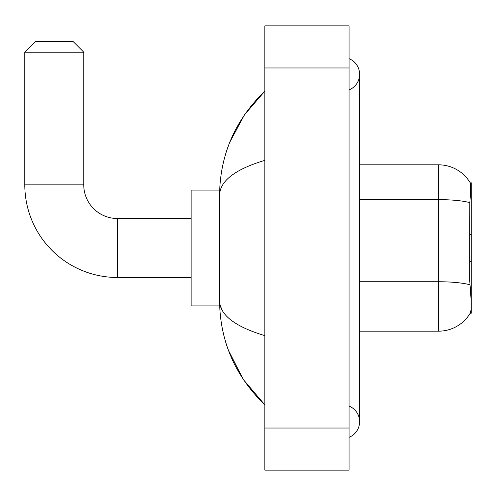 <?xml version="1.0" encoding="UTF-8"?>
<svg xmlns="http://www.w3.org/2000/svg" width="496" height="496" viewBox="0 0 496 496"><rect width="100%" height="100%" fill="white"/><g stroke="black" fill="none" stroke-linecap="round" stroke-linejoin="round"><path stroke-width="0.74" d="M470.165 313.274L470.351 312.964A36.847 36.847 0 0 1 438.563 331.173A36.847 36.847 0 0 0 470.165 313.274L471.2 313.274L471.2 182.726L470.245 182.857A36.847 36.847 0 0 0 438.563 164.827L359.6 164.827M470.351 312.964C471.411 310.217 471.411 302.25 470.351 289.063L469.675 279.911L469.824 202.641C470.735 191.189 470.878 184.593 470.245 182.857A36.847 36.847 0 0 0 438.563 164.827L438.563 199.628L359.6 199.628M469.935 284.791A36.847 6.398 180 0 0 438.563 281.747L438.563 331.173L359.6 331.173M191.146 277.481L117.447 277.481L117.447 218.519A33.691 33.691 0 0 1 83.756 184.828L83.756 52.173L24.8 52.173L35.328 41.645L73.228 41.645L83.756 52.173M117.447 277.481A92.647 92.647 0 0 1 24.8 184.828L24.8 52.173M191.146 218.519L117.447 218.519A33.691 33.691 0 0 1 83.756 184.828L24.8 184.828M219.666 190.092L191.146 190.092L191.146 305.908L219.666 305.908M349.072 437.336A16.845 16.845 0 0 0 349.072 406.1A16.845 16.845 0 0 1 349.072 437.336A16.845 16.845 0 0 0 359.6 421.718A16.845 16.845 0 0 1 349.072 437.336M349.072 58.664A16.845 16.845 0 0 1 349.072 89.9A16.845 16.845 0 0 0 349.072 58.664A16.845 16.845 0 0 1 359.6 74.282A16.845 16.845 0 0 0 349.072 58.664M264.845 160.351C235.067 169.328 219.976 180.928 219.573 195.145L219.573 300.855C219.908 315.028 234.999 326.622 264.845 335.649M264.845 470.146L349.072 470.146L349.072 25.854L264.845 25.854L264.845 470.146M219.573 195.145C220.026 154.659 235.116 119.989 264.845 91.128L244.41 114.874L229.822 142.147M228.551 350.56L243.4 379.626L264.845 404.872C235.116 376.011 220.026 341.335 219.573 300.855M222.735 311.172L220.323 305.908M470.258 196.856L471.2 196.856M469.824 202.641A36.847 6.398 180 0 0 438.563 199.628L438.563 281.747L359.6 281.747M349.072 348.018L359.6 348.018L359.6 74.282M349.072 147.982L359.6 147.982M264.845 428.036L349.072 428.036M264.845 67.964L349.072 67.964M471.2 260.636L469.675 262.161M471.2 235.364L469.675 233.839M359.6 348.018L359.6 421.718M264.845 91.128L261.181 94.668M264.845 404.872L261.181 401.332"/></g></svg>
